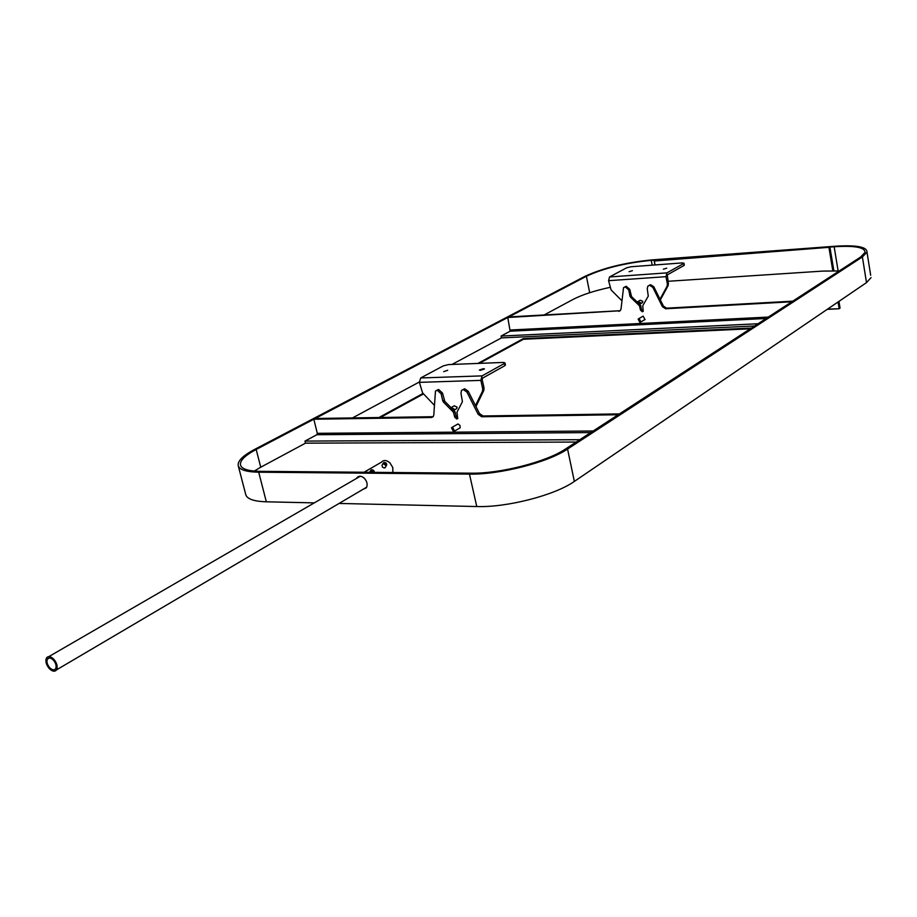 <?xml version="1.0" encoding="UTF-8"?>
<svg xmlns="http://www.w3.org/2000/svg" width="917" height="917" viewBox="0 0 917 917"><rect width="100%" height="100%" fill="white"/><g stroke="black" fill="none" stroke-linecap="round" stroke-linejoin="round"><path stroke-width="1.38" d="M339.072 503.444L476.771 506.539L469.47 474.112L258.709 472.198C246.581 471.98 239.773 469.882 238.282 465.893C237.228 461.262 242.638 455.795 254.525 449.468L584.886 276.372C602.882 268.028 625.314 262.526 652.159 259.878L834.963 246.249C856.444 244.885 867.127 246.856 867.001 252.152L870.68 275.306M620.247 310.703L508.843 316.938L586.387 276.269C603.741 268.211 625.371 262.915 651.276 260.359L771.759 251.396M829.896 247.063L834.161 246.753C854.839 245.447 865.121 247.338 865.006 252.439L860.547 257.081L792.758 301.166L666.625 308.169L663.427 306.106L653.821 286.78L650.646 284.728L649.041 285.382M639.894 322.429L638.117 319.059L639.126 318.554L640.914 321.913L639.894 322.429M453.514 431.62L451.451 427.746L452.517 427.219L454.591 431.082L453.514 431.62M254.261 471.074L260.737 467.212L256.175 449.468C244.747 455.554 239.543 460.815 240.552 465.263C241.985 469.114 248.553 471.143 260.279 471.349L470.96 473.183C500.132 473.78 546.532 461.881 565.422 449.055L618.184 414.736L481.666 416.754L478.135 414.266L466.891 392.006L463.245 389.542L461.469 390.424L460.976 393.336L462.42 401.692L456.987 412.203L457.686 418.576L456.758 419.035L454.74 417.155L456.081 416.375L457.87 418.244M458.924 428.537L460.185 427.712L460.002 425.477L458.213 424.044L456.677 424.697M481.666 416.754L483.007 415.974L619.445 413.911L791.829 301.773L665.627 308.765L662.429 306.691L652.812 287.353L649.637 285.29L647.838 286.15L647.253 288.752L648.273 296.122L642.783 305.67L643.195 311.299L642.313 311.746L640.49 310.152L641.499 309.568L643.287 311.161M643.952 320.125L644.995 319.597L643.161 316.136L642.015 316.789M453.972 408.948L453.732 410.38L450.9 409.005L451.141 407.572L453.972 408.948M456.127 409.016L457.113 407.148L454.282 405.784L451.886 407.148M480.416 370.308L484.451 368.955L483.374 368.68L479.35 370.032L480.416 370.308M443.702 371.637L447.702 370.285L443.702 371.637M640.479 302.667L640.192 303.951L637.602 302.839L637.888 301.555L640.479 302.667M641.831 303.011L642.828 301.326L640.249 300.214L638.599 301.154M663.381 269.208L666.716 268.177L663.381 269.208M629.073 271.707L632.398 270.675L629.073 271.707M373.322 472.335L374.205 471.728L373.643 470.41L372.038 469.733L370.995 470.387L371.557 471.716L373.116 472.335M386.183 463.119L384.59 462.455L383.57 463.108L384.143 464.415L385.736 465.079L386.756 464.438L386.183 463.119L383.787 463.429M383.157 463.337L382.034 465.274L382.423 467.085L384.234 468.014L385.438 467.177M356.53 478.41L356.942 477.711C358.902 475.602 361.344 475.763 364.255 478.193C367.224 481.563 367.9 484.784 366.296 487.867L362.937 489.391M53.312 660.045C55.937 663.232 56.716 666.132 55.65 668.722C54.241 670.465 52.28 670.155 49.759 667.771C47.134 664.584 46.354 661.684 47.432 659.094C48.842 657.363 50.802 657.684 53.312 660.045M49.346 668.665C52.452 671.588 54.871 671.978 56.602 669.823C57.909 666.636 56.946 663.071 53.725 659.151C50.63 656.251 48.223 655.85 46.492 657.97C45.162 661.168 46.114 664.733 49.346 668.665M364.015 472.255L381.3 462.26C383.615 459.795 386.458 459.967 389.84 462.764L392.774 467.487L392.9 472.507M452.035 364.439L501.461 337.892L501.072 336.058L510.127 331.197L507.777 317.5L619.789 310.771M501.072 336.058L758.038 323.758M433.191 416.696L315.207 418.507L507.777 317.5M352.449 417.946L419.333 382.011M260.737 467.212L305.499 443.163L304.983 441.088L316.858 434.727L317.305 433.328L313.82 419.229L431.517 417.499L432.87 416.731M304.983 441.088L579.796 439.702M256.175 449.468L313.82 419.229M305.499 443.163L576.197 442.051M238.282 465.893L245.836 494.893C247.384 499.112 254.215 501.416 266.331 501.805L314.279 502.883M469.47 474.112C499.742 474.742 547.988 462.374 567.566 449.055L862.393 256.943L867.001 252.152M476.771 506.539C506.998 507.605 554.98 495.191 574.351 481.414L866.496 282.631L871.047 277.622M383.994 463.91L384.59 462.455M385.094 464.793L385.851 463.498L386.756 464.438M383.57 463.108L384.063 464.3M371.419 471.212L371.993 470.238L371.213 470.719M372.543 472.095L373.299 470.776L372.038 469.733M370.995 470.387L371.637 471.728L373.047 472.312L374.205 471.728M373.643 470.41L373.758 471.854M371.144 470.57L371.5 471.625M750.289 328.802L523.412 339.267L479.339 363.373M423.539 393.897L380.372 417.522M484.038 388.006L483.821 390.459L482.491 391.215L482.709 388.762L484.038 388.006L482.182 379.627L482.606 378.125L504.774 365.734L504.293 363.51L504.969 362.845L503.33 362.433L448.47 364.588L443.301 365.872L420.697 377.964L482.101 375.878L504.293 363.51M483.821 390.459L475.957 406.54M668.39 283.479L668.103 285.657L667.095 286.219L667.393 284.041L668.39 283.479L667.301 274.848L683.922 265.552L683.979 263.213L682.271 262.915L631.045 266.744L626.598 267.833L609.541 276.957L666.923 272.865L683.555 263.603M668.103 285.657L660.343 299.893M839.204 270.962L822.847 271.088L667.977 281.29M609.908 287.388C594.262 290.792 582.008 294.793 573.148 299.389L544.125 314.978M477.929 363.43L523.275 338.637L751.424 328.057M523.275 338.637L523.412 339.267M378.927 417.544L423.081 393.416M501.461 337.892L754.634 325.971M624.718 286.952L626.277 286.31L629.75 289.359L631.561 296.627L637.567 302.427M639.562 304.352L640.754 305.693L641.499 309.568M667.095 286.219L660.011 299.229M667.393 284.041L665.983 276.67L608.579 280.682L611.1 289.921L621.806 300.673M666.923 272.865L665.983 276.67M608.579 280.682L609.541 276.957M436.87 390.252L438.635 389.484L442.51 393.072L444.791 401.337L451.061 407.687M456.872 408.581L453.732 410.38L455.084 411.985L456.081 416.375M466.891 392.006L468.232 391.25L464.713 388.785L462.902 389.576M468.232 391.25L479.476 413.487L483.007 415.974M482.491 391.215L475.476 405.578M482.709 388.762L480.84 380.383L419.401 382.355L422.565 392.866L434.268 405.165M505.427 364.977L504.774 365.734M482.101 375.878L480.84 380.383M419.401 382.355L420.697 377.964M630.976 295.606L629.956 296.168L630.541 297.188L639.516 305.854L640.49 310.152M618.769 311.356L620.396 310.554L621.015 309.018L623.537 287.674L625.256 286.872L628.741 289.932L629.956 296.168M631.561 296.627L630.541 297.188M444.115 400.156L442.762 400.912L443.45 402.093L453.479 412.26L454.74 417.155M431.517 417.499L433.214 416.662L433.798 414.965L435.472 391.055L437.283 390.229L441.157 393.829L442.762 400.912M444.791 401.337L443.45 402.093M838.115 270.893L834.161 246.753M652.193 265.162L651.276 260.359M373.953 470.891L374.205 472.347L371.981 469.699M386.515 463.624L386.527 465.297L385.679 465.538L383.489 462.764L384.361 462.512M510.127 331.197L766.142 318.486M316.858 434.727L590.754 432.572M266.331 501.805L258.709 472.198M574.351 481.414L567.566 449.055M866.496 282.631L862.393 256.943M383.719 463.28L384.212 464.415L386.309 464.564M371.557 472.324L370.915 470.043L371.798 469.779M589.688 292.706L586.387 276.269M640.524 305.281L639.516 305.854M639.745 306.278L640.754 305.693M628.741 289.932L629.75 289.359M625.256 286.872L626.277 286.31M626.162 286.322L625.142 286.883M665.627 308.765L666.625 308.169M662.429 306.691L663.427 306.106M652.812 287.353L653.821 286.78M650.646 284.728L649.637 285.29M649.523 285.302L650.531 284.74M510.46 330.005L768.308 317.076M454.821 411.492L453.479 412.26M453.743 412.753L455.084 411.985M441.157 393.829L442.51 393.072M437.283 390.229L438.635 389.484M438.521 389.484L437.157 390.229M478.135 414.266L479.476 413.487M464.713 388.785L463.372 389.542M463.245 389.542L464.598 388.797M317.305 433.328L593.196 430.99M654.967 264.956L654.211 261.013M838.402 301.739L839.514 308.399L840.041 308.032L839.491 308.57M827.547 309.132L839.215 308.731L827.191 309.373L839.215 308.731L840.029 307.963M838.963 301.361L840.041 308.032L838.94 301.384M833.851 270.756L829.942 247.258L829.404 247.601L833.255 270.756M832.808 270.744L828.979 247.705L829.598 246.971L655.002 260.325L829.06 247.315L654.314 261.013L655.07 264.944M839.215 308.731L838.012 302.014M829.931 247.2L655.002 260.325M829.598 246.971L833.885 270.756M643.149 316.136L638.966 318.566M457.87 424.009L452.333 427.23M642.553 302.61L640.192 303.951M384.544 462.42L386.527 465.297L385.06 467.808M356.942 477.711L359.487 476.244M56.602 669.823L366.697 487.168M48.853 656.606L360.301 476.232M49.358 657.982L47.432 659.094M384.441 462.42L383.489 462.764M385.61 464.999L386.321 464.552M369.62 472.301L370.571 470.639M371.878 469.699L370.915 470.043M373.047 472.312L373.781 471.854M684.346 265.162L683.979 263.213M505.45 365.058L504.969 362.845M460.105 427.849L454.591 431.082M645.087 319.46L640.914 321.913M654.921 264.956L654.268 260.715"/></g></svg>
